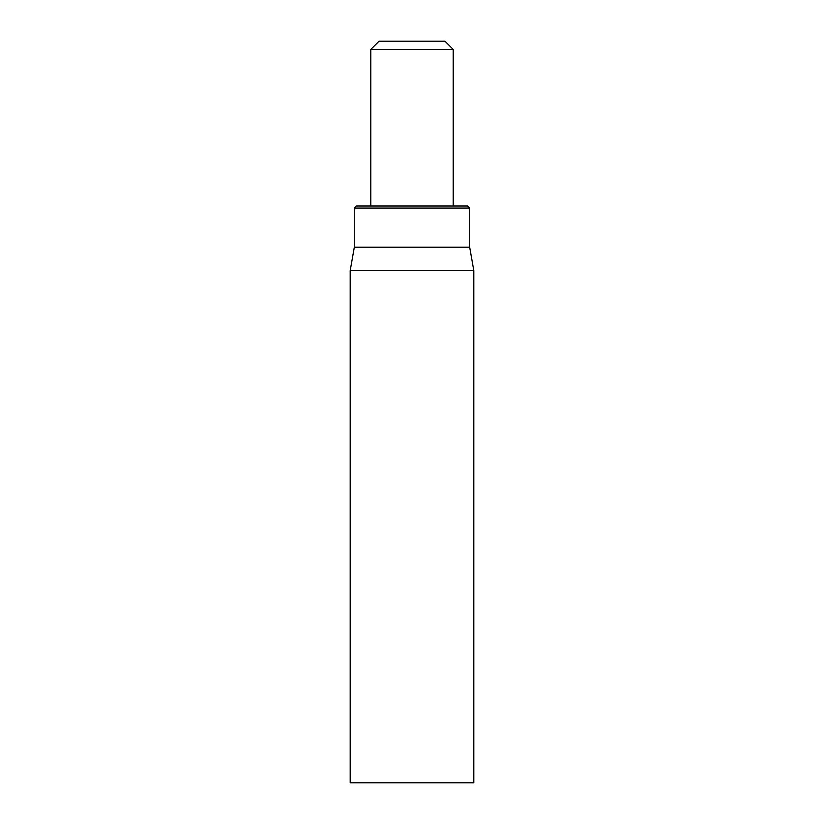 <?xml version="1.0" encoding="UTF-8"?>
<svg xmlns="http://www.w3.org/2000/svg" width="824" height="824" viewBox="0 0 824 824"><rect width="100%" height="100%" fill="white"/><g stroke="black" fill="none" stroke-linecap="round" stroke-linejoin="round"><path stroke-width="1.24" d="M350.2 270.571L350.2 782.8L473.8 782.8L473.8 270.571L350.2 270.571L354.32 247.2L469.68 247.2L469.68 208.06L467.62 206L356.38 206L354.32 208.06L469.68 208.06M354.32 247.2L354.32 208.06M370.8 49.44L453.2 49.44L444.96 41.2L379.04 41.2L370.8 49.44L370.8 206M469.68 247.2L473.8 270.571M453.2 49.44L453.2 206"/></g></svg>
